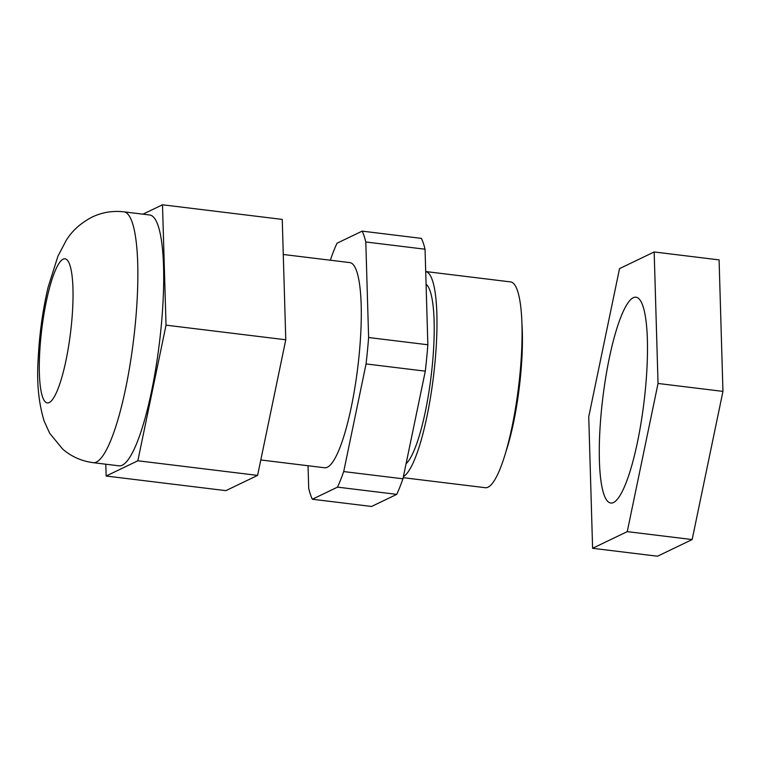 <?xml version="1.0" encoding="UTF-8"?>
<svg xmlns="http://www.w3.org/2000/svg" width="761" height="761" viewBox="0 0 761 761"><rect width="100%" height="100%" fill="white"/><g stroke="black" fill="none" stroke-linecap="round" stroke-linejoin="round"><path stroke-width="1.14" d="M521.875 322.807A91.748 18.321 97 0 1 520.562 375.848A91.748 18.321 97 0 1 506.246 450.75M403.168 477.68L485.404 487.715A103.677 20.699 97 0 0 519.944 374.25A103.677 20.699 97 0 0 510.536 281.903L425.703 271.544A103.677 20.699 97 0 1 434.854 363.863A103.677 20.699 97 0 1 403.387 476.633M426.074 284.243A91.748 18.321 97 0 1 432.334 365.071A91.748 18.321 97 0 1 406.07 463.725M283.273 254.478L349.784 262.593A103.353 20.633 97 0 1 359.163 354.655A103.353 20.633 97 0 1 324.728 467.777L260.804 459.967M368.609 337.523L365.803 241.979A142.554 28.461 97 0 0 362.169 231.135L421.413 238.374A142.554 28.461 97 0 1 425.047 249.218L427.853 344.762L368.609 337.523A142.554 28.461 97 0 1 367.468 350.659A142.554 28.461 97 0 1 366.06 363.929L425.304 371.159L402.94 478.802A142.554 28.461 97 0 1 396.757 494.365L371.587 506.465L312.343 499.235L337.523 487.135L396.757 494.365M427.853 344.762A142.554 28.461 97 0 1 426.712 357.898A142.554 28.461 97 0 1 425.304 371.159M402.94 478.802L343.696 471.573A142.554 28.461 97 0 1 337.523 487.135M343.696 471.573L366.06 363.929M362.169 231.135L336.999 243.235A142.554 28.461 97 0 0 330.816 258.797L330.521 260.243M308.043 465.732L308.709 488.391A142.554 28.461 97 0 0 312.343 499.235M365.803 241.979L425.047 249.218M123.796 211.824L149.632 214.983A126.355 25.227 97 0 1 160.276 335.487A126.355 25.227 97 0 1 122.302 465.199A126.355 25.227 97 0 1 119.001 465.827L93.165 462.669A126.355 25.227 97 0 0 96.457 462.051A126.355 25.227 97 0 0 134.44 332.329A126.355 25.227 97 0 0 123.796 211.824C112.618 210.569 102.05 212.329 92.081 217.094C80.676 223.078 72.048 230.849 66.207 240.4L57.941 256.181L48.095 287.278C42.635 310.545 39.315 334.688 38.145 359.677C36.623 382.441 38.63 402.911 44.157 421.099L49.684 433.275L62.678 449.104C71.391 456.6 81.551 461.128 93.165 462.669M142.973 214.164L162.502 204.785L166.031 325.156L137.846 460.776L106.14 476.025L105.789 464.21M162.502 204.785L282.245 219.406L285.775 339.777L166.031 325.156M285.775 339.777L257.599 475.397L137.846 460.776M257.599 475.397L225.884 490.645L106.14 476.025M633.247 297.722A103.677 20.699 -83 0 0 602.084 404.158A103.677 20.699 -83 0 0 610.826 503.031A103.677 20.699 -83 0 0 613.528 502.526A103.677 20.699 -83 0 0 644.691 396.091A103.677 20.699 -83 0 0 635.958 297.218A103.677 20.699 -83 0 0 633.247 297.722M692.158 539.559L722.95 391.392L719.088 259.891L654.175 251.958L619.53 268.614L588.738 416.781L592.6 548.291L657.514 556.215L692.158 539.559L627.245 531.635L658.037 383.468L722.95 391.392M658.037 383.468L654.175 251.958M592.6 548.291L627.245 531.635M49.265 402.54A72.571 14.488 -83 0 0 71.544 323.463A72.571 14.488 -83 0 0 63.068 259.187A72.571 14.488 -83 0 0 40.79 338.255A72.571 14.488 -83 0 0 49.265 402.54"/></g></svg>
